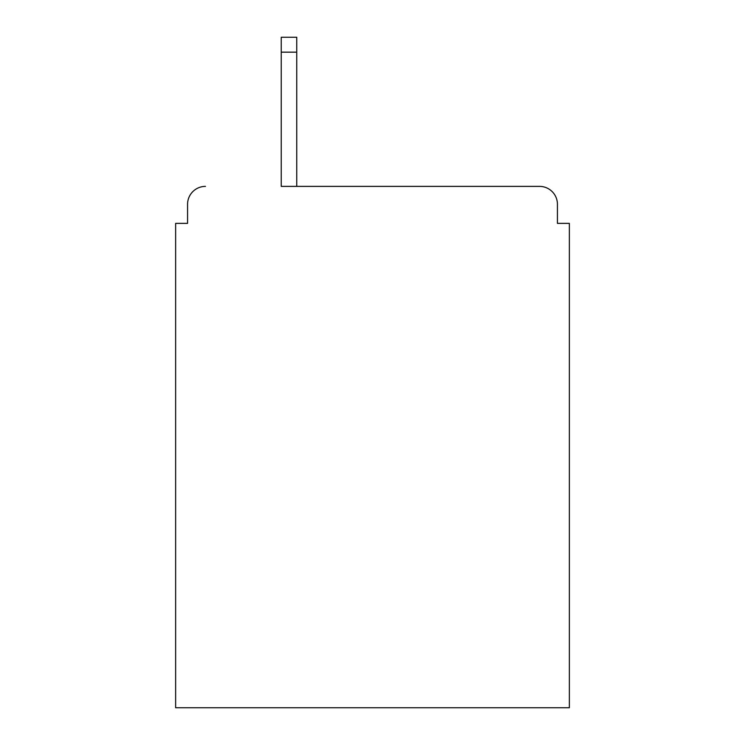 <?xml version="1.0" encoding="UTF-8"?>
<svg xmlns="http://www.w3.org/2000/svg" width="745" height="745" viewBox="0 0 745 745"><rect width="100%" height="100%" fill="white"/><g stroke="black" fill="none" stroke-linecap="round" stroke-linejoin="round"><path stroke-width="1.12" d="M557.428 223.37L557.428 204.279L557.428 223.37L569.357 223.37L569.357 707.75L175.643 707.75L175.643 223.37L187.572 223.37L187.572 204.279L187.572 223.37M281.228 52.159L281.228 186.38L539.529 186.38L296.743 186.38L296.743 52.159L281.228 52.159L281.228 37.25L296.743 37.25L296.743 52.159M557.428 204.279A17.899 17.899 0 0 0 539.529 186.38M205.471 186.38A17.899 17.899 0 0 0 187.572 204.279"/></g></svg>
